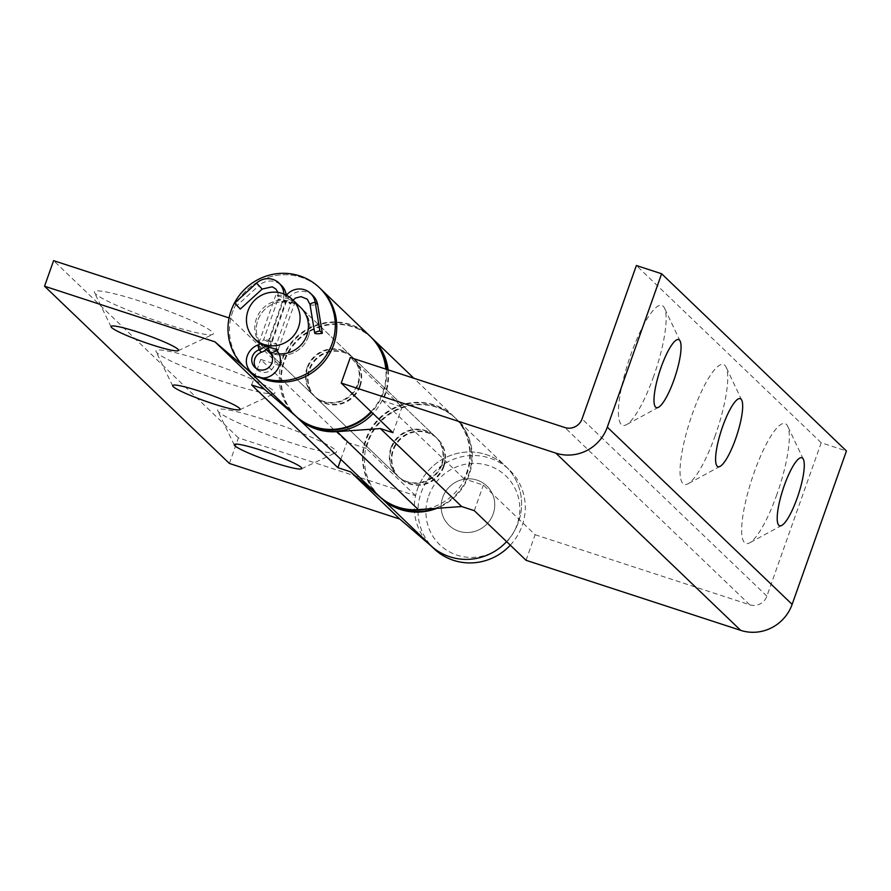 <?xml version="1.0" encoding="UTF-8"?>
<svg xmlns="http://www.w3.org/2000/svg" width="891" height="891" viewBox="0 0 891 891"><rect width="100%" height="100%" fill="white"/><g stroke="black" fill="none" stroke-linecap="round" stroke-linejoin="round"><path stroke-width="0.67" stroke-dasharray="4.46 3.34" d="M283.828 293.974A16.706 16.172 133.8 0 1 282.87 300.156L268.614 340.429A6.816 0.724 -160.5 0 0 263.736 339.426A6.816 0.724 -160.5 0 0 263.847 339.649A6.816 0.724 -160.5 0 0 271.076 342.779L268.614 340.429A15.002 14.523 -46.2 0 1 265.139 346.009M312.997 295.723A16.706 16.172 -46.2 0 0 285.966 302.728L271.71 342.99L269.249 340.629A6.816 0.724 19.5 0 1 276.477 343.77A6.816 0.724 19.5 0 1 276.589 343.982A6.816 0.724 19.5 0 1 271.71 342.99A15.002 14.523 133.8 0 0 273.281 356.055A10.569 10.235 133.8 0 1 257.287 369.687A10.569 10.235 133.8 0 1 256.163 368.406M268.447 347.022A15.002 14.523 133.8 0 1 269.249 340.629L283.505 300.367A6.816 0.724 19.5 0 1 290.733 303.508A6.816 0.724 19.5 0 1 290.845 303.72A6.816 0.724 19.5 0 1 285.966 302.728L283.505 300.367A16.706 16.172 -46.2 0 1 286.445 295.188M268.481 347.379A15.002 14.523 -46.2 0 0 271.076 342.779L285.332 302.517A6.816 0.724 19.5 0 1 278.103 299.387A6.816 0.724 19.5 0 1 277.992 299.164A6.816 0.724 19.5 0 1 282.87 300.156L285.332 302.517A16.706 16.172 133.8 0 0 286.189 295.055M262.166 289.085L259.025 285.465A16.706 16.172 133.8 0 1 281.433 285.41M256.563 283.104L259.025 285.465L237.117 305.435L234.656 303.074M240.258 309.054L237.117 305.435M287.849 298.741L295.021 302.149L284.151 295.199L275.742 295.322L287.849 298.741M276.956 350.464L269.75 349.873L260.049 344.015M428.682 495.964A47.724 46.209 133.8 0 1 488.714 465.659A47.724 46.209 133.8 0 1 517.058 524.821A47.724 46.209 133.8 0 1 457.027 555.126A47.724 46.209 133.8 0 1 428.682 495.964M510.298 545.181A54.54 52.803 -46.2 0 0 522.137 525.701A54.54 52.803 -46.2 0 0 509.385 469.847A54.54 52.803 -46.2 0 0 421.142 492.723A54.54 52.803 -46.2 0 0 433.884 548.578M432.224 546.885A54.54 52.803 133.8 0 1 430.186 545.036A54.54 52.803 133.8 0 1 417.445 489.181A54.54 52.803 133.8 0 1 505.687 466.294A54.54 52.803 133.8 0 1 518.439 522.148A54.54 52.803 133.8 0 1 506.6 541.639A54.54 52.803 133.8 0 0 518.439 522.148A54.54 52.803 133.8 0 0 505.687 466.294L456.404 419.037A54.54 52.803 133.8 0 1 469.156 474.892A54.54 52.803 133.8 0 1 436.902 508.304M442.693 497.423A27.276 26.407 133.8 0 1 486.82 485.985A27.276 26.407 133.8 0 1 493.191 513.907A27.276 26.407 133.8 0 1 449.064 525.356A27.276 26.407 133.8 0 1 442.693 497.423A27.276 26.407 133.8 0 1 486.82 485.985A27.276 26.407 133.8 0 1 493.191 513.907A27.276 26.407 133.8 0 1 449.064 525.356A27.276 26.407 133.8 0 1 442.693 497.423M142.449 301.926A63.072 6.671 19.5 0 1 212.715 334.459A63.072 6.671 19.5 0 1 165.236 323.778A63.072 6.671 19.5 0 1 94.491 292.593A63.072 6.671 19.5 0 1 142.449 301.926M204.05 361A63.072 6.671 19.5 0 1 274.328 393.532A63.072 6.671 19.5 0 1 226.849 382.852A63.072 6.671 19.5 0 1 156.103 351.667A63.072 6.671 19.5 0 1 204.05 361M265.663 420.073A63.072 6.671 19.5 0 1 335.94 452.606A63.072 6.671 19.5 0 1 288.461 441.936A63.072 6.671 19.5 0 1 217.716 410.74A63.072 6.671 19.5 0 1 265.663 420.073M443.896 466.65A27.276 26.407 133.8 0 1 399.781 478.088A27.276 26.407 133.8 0 1 393.399 450.167A27.276 26.407 133.8 0 1 437.526 438.717A27.276 26.407 133.8 0 1 443.896 466.65M229.377 463.443L238.432 437.871L415.574 495.697A54.54 52.803 133.8 0 1 417.445 489.181A54.54 52.803 133.8 0 1 505.687 466.294L509.385 469.847M415.574 495.697L366.29 448.44A54.54 52.803 133.8 0 1 368.15 441.925A54.54 52.803 133.8 0 1 456.404 419.037M308.364 336.687A27.276 26.407 133.8 0 1 264.237 348.125A27.276 26.407 133.8 0 1 257.867 320.203A27.276 26.407 133.8 0 1 301.982 308.754A27.276 26.407 133.8 0 1 308.364 336.687M307.15 367.46A27.276 26.407 -46.2 0 0 313.521 395.381A27.276 26.407 -46.2 0 0 357.647 383.943A27.276 26.407 -46.2 0 0 351.277 356.021A27.276 26.407 -46.2 0 0 307.15 367.46M371.068 411.664A54.54 52.803 -46.2 0 0 382.896 392.185A54.54 52.803 -46.2 0 0 385.825 369.097M370.155 336.33A54.54 52.803 -46.2 0 0 281.901 359.218A54.54 52.803 -46.2 0 0 280.03 365.733L230.747 318.477A54.54 52.803 133.8 0 1 232.618 311.961A54.54 52.803 133.8 0 1 320.86 289.074A54.54 52.803 133.8 0 0 232.072 313.576A54.54 52.803 133.8 0 0 245.359 367.816M259.392 377.372A54.54 52.803 133.8 0 1 250.694 372.271A54.54 52.803 133.8 0 0 259.392 377.372M229.076 317.931L230.747 318.477M238.432 437.871L53.605 260.651M280.03 365.733L260.695 359.429L346.955 442.125L366.29 448.44M340.852 459.366L346.955 442.125M251.652 384.99L260.695 359.429M776.896 494.438A63.072 14.312 -71.9 0 1 749.643 542.842A63.072 14.312 -71.9 0 1 754.109 472.575A63.072 14.312 -71.9 0 1 787.7 426.243A63.072 14.312 -71.9 0 1 776.896 494.438M715.295 435.365A63.072 14.312 -71.9 0 1 688.03 483.768A63.072 14.312 -71.9 0 1 692.496 413.502A63.072 14.312 -71.9 0 1 726.098 367.159A63.072 14.312 -71.9 0 1 715.295 435.365M653.682 376.292A63.072 14.312 -71.9 0 1 626.418 424.695A63.072 14.312 -71.9 0 1 630.884 354.429A63.072 14.312 -71.9 0 1 664.486 308.086A63.072 14.312 -71.9 0 1 653.682 376.292M360.109 386.304A27.276 26.407 133.8 0 1 315.993 397.754A27.276 26.407 133.8 0 1 309.611 369.821A27.276 26.407 133.8 0 1 353.738 358.382A27.276 26.407 133.8 0 1 360.109 386.304M390.937 447.805A27.276 26.407 -46.2 0 0 397.308 475.727A27.276 26.407 -46.2 0 0 441.435 464.289A27.276 26.407 -46.2 0 0 435.064 436.356A27.276 26.407 -46.2 0 0 390.937 447.805M526.058 560.294L535.112 534.723L483.356 485.105L464.033 478.79A54.54 52.803 -46.2 0 0 466.684 472.531A54.54 52.803 -46.2 0 0 453.942 416.676A54.54 52.803 -46.2 0 0 365.689 439.564A54.54 52.803 -46.2 0 0 378.441 495.418M296.87 417.2A54.54 52.803 133.8 0 1 284.363 361.579A54.54 52.803 133.8 0 1 372.371 338.457M388.12 369.854A54.54 52.803 133.8 0 1 385.358 394.546A54.54 52.803 133.8 0 1 382.707 400.816L402.041 407.12L350.286 357.503M464.033 478.79L382.707 400.816M535.112 534.723L749.732 604.789A13.632 13.198 -46.2 0 0 766.884 596.124L821.201 442.749L846.45 450.991M821.201 442.749L636.374 265.518M392.987 432.692L402.041 407.12M474.313 510.666L483.356 485.105M358.137 384.422A27.276 26.407 133.8 0 1 314.022 395.86A27.276 26.407 133.8 0 1 307.64 367.927A27.276 26.407 133.8 0 1 351.767 356.489A27.276 26.407 133.8 0 1 358.137 384.422M359.619 385.836A27.276 26.407 133.8 0 1 315.492 397.275A27.276 26.407 133.8 0 1 309.121 369.353A27.276 26.407 133.8 0 1 353.248 357.904A27.276 26.407 133.8 0 1 359.619 385.836M296.625 416.966A54.54 52.803 133.8 0 1 283.873 361.111A54.54 52.803 133.8 0 1 372.126 338.224M387.663 369.698A54.54 52.803 133.8 0 1 384.867 394.078A54.54 52.803 133.8 0 1 373.039 413.558M295.767 416.13A54.54 52.803 133.8 0 1 295.144 415.54A54.54 52.803 133.8 0 1 282.391 359.686A54.54 52.803 133.8 0 1 370.4 336.564M386.282 369.253A54.54 52.803 133.8 0 1 383.386 392.664A54.54 52.803 133.8 0 1 371.558 412.143M441.925 464.757A27.276 26.407 133.8 0 1 397.809 476.206A27.276 26.407 133.8 0 1 391.427 448.273A27.276 26.407 133.8 0 1 435.554 436.835A27.276 26.407 133.8 0 1 441.925 464.757M443.406 466.182A27.276 26.407 133.8 0 1 399.279 477.621A27.276 26.407 133.8 0 1 392.909 449.688A27.276 26.407 133.8 0 1 437.035 438.249A27.276 26.407 133.8 0 1 443.406 466.182M380.412 497.301A54.54 52.803 133.8 0 1 367.66 441.446A54.54 52.803 133.8 0 1 455.914 418.57A54.54 52.803 133.8 0 1 468.655 474.424A54.54 52.803 133.8 0 1 434.752 508.46M378.686 495.652A54.54 52.803 133.8 0 1 366.179 440.031A54.54 52.803 133.8 0 1 454.432 417.144A54.54 52.803 133.8 0 1 467.185 472.998A54.54 52.803 133.8 0 1 426.087 509.073M278.838 353.816A27.276 26.407 133.8 0 1 269.561 351.388M266.309 349.562A27.276 26.407 133.8 0 1 262.756 346.71A27.276 26.407 133.8 0 1 256.107 319.591A27.276 26.407 133.8 0 1 300.512 307.339L437.526 438.717M308.631 335.874A27.276 26.407 133.8 0 1 264.237 348.125A27.276 26.407 133.8 0 1 257.588 321.005A27.276 26.407 133.8 0 1 301.982 308.754A27.276 26.407 133.8 0 1 308.631 335.874M262.366 377.762A54.54 52.803 133.8 0 1 249.948 371.38M310.012 304.466A6.816 1.381 170.7 0 0 310.124 304.655A6.816 1.381 170.7 0 0 317.642 304.599M258.201 344.906A6.816 0.802 -108.8 0 1 258.435 345.006A6.816 0.802 -108.8 0 1 261.542 352.223M277.424 351.254A6.816 1.671 -34 0 1 273.281 356.055L270.819 353.694M749.732 604.789L564.905 427.557M766.884 596.124L582.057 418.904M278.003 292.415L277.992 299.164L263.736 339.426L260.35 343.826M292.994 300.133L290.845 303.72L276.589 343.982L276.299 348.637M254.826 367.326L257.287 369.687M278.159 349.751L295.021 302.149M399.781 478.088L259.994 344.06M431.211 546.016L430.186 545.036M258.88 342.924L275.742 295.322M178.211 350.675L212.715 334.459M239.813 409.749L274.328 393.532M301.425 468.833L335.94 452.606M313.521 395.381L262.756 346.71M351.277 356.021L300.512 307.339M234.322 445.066L217.716 410.74M172.72 385.992L156.103 351.667M111.108 326.919L94.491 292.593M781.752 525.434L749.643 542.842M720.14 466.349L688.03 483.768M658.527 407.276L626.418 424.695M397.308 475.727L315.993 397.754M453.942 416.676L413.881 378.263M435.064 436.356L353.738 358.382M680.134 341.097L664.486 308.086M741.746 400.17L726.098 367.159M803.348 459.244L787.7 426.243M315.492 397.275L314.022 395.86M353.248 357.904L351.767 356.489M399.279 477.621L397.809 476.206M455.914 418.57L454.432 417.144M437.035 438.249L435.554 436.835"/><path stroke-width="1.34" d="M256.563 283.104L262.166 289.085L240.258 309.054L234.656 303.074L256.563 283.104A16.706 16.172 133.8 0 1 283.828 293.974M317.642 304.599L315.18 302.249L319.88 330.895A6.816 1.381 170.7 0 0 314.712 333.123A6.816 1.381 170.7 0 0 314.824 333.312A6.816 1.381 170.7 0 0 322.342 333.256L317.642 304.599A16.706 16.172 -46.2 0 0 312.997 295.723L310.536 293.362A16.706 16.172 -46.2 0 0 286.445 295.188M256.163 368.406A10.569 10.235 133.8 0 1 261.542 352.223L259.081 349.862A10.569 10.235 133.8 0 0 254.826 367.326A10.569 10.235 133.8 0 0 270.819 353.694A15.002 14.523 133.8 0 1 268.447 347.022M261.542 352.223A15.002 14.523 -46.2 0 0 268.481 347.379M260.35 343.826L258.201 344.906A6.816 0.802 -108.8 0 0 259.081 349.862A15.002 14.523 -46.2 0 0 265.139 346.009M322.342 333.256L319.88 330.895M292.994 300.133L295.6 298.017L301.102 296.636L307.284 299.209L310.012 304.466A6.816 1.381 170.7 0 1 315.18 302.249A16.706 16.172 -46.2 0 0 310.536 293.362M278.972 283.06L281.433 285.41A16.706 16.172 133.8 0 1 286.189 295.055M260.049 344.015L258.88 342.924L266.053 346.321L278.159 349.751L276.956 350.464M248.01 310.747A27.276 26.407 133.8 0 1 292.125 299.309A27.276 26.407 133.8 0 1 298.507 327.231A27.276 26.407 133.8 0 1 254.381 338.669A27.276 26.407 133.8 0 1 248.01 310.747M436.902 508.304A54.54 52.803 133.8 0 1 382.93 499.617L432.224 546.885A54.54 52.803 133.8 0 0 506.6 541.639A54.54 52.803 133.8 0 1 432.224 546.885L399.814 519.074L229.377 463.443L44.55 286.211L53.605 260.651L229.076 317.931M431.211 546.016L433.884 548.578A54.54 52.803 -46.2 0 0 510.298 545.181M138.317 332.209A35.796 3.787 19.5 0 1 178.211 350.675A35.796 3.787 19.5 0 1 151.258 344.617A35.796 3.787 19.5 0 1 111.108 326.919A35.796 3.787 19.5 0 1 138.317 332.209M199.929 391.294A35.796 3.787 19.5 0 1 239.813 409.749A35.796 3.787 19.5 0 1 212.871 403.69A35.796 3.787 19.5 0 1 172.72 385.992A35.796 3.787 19.5 0 1 199.929 391.294M261.542 450.367A35.796 3.787 19.5 0 1 301.425 468.833A35.796 3.787 19.5 0 1 274.484 462.774A35.796 3.787 19.5 0 1 234.322 445.066A35.796 3.787 19.5 0 1 261.542 450.367M385.825 369.097A54.54 52.803 -46.2 0 0 370.155 336.33L320.86 289.074A54.54 52.803 133.8 0 1 333.613 344.928A54.54 52.803 133.8 0 1 259.392 377.372A54.54 52.803 133.8 0 0 334.158 343.302A54.54 52.803 133.8 0 0 320.86 289.074L319.379 287.648A54.54 52.803 133.8 0 1 332.677 341.888A54.54 52.803 133.8 0 1 262.366 377.762M382.93 499.617L350.531 471.818L337.901 467.697L251.652 384.99L264.271 389.111L296.681 416.921A54.54 52.803 -46.2 0 0 371.068 411.664M249.948 371.38A54.54 52.803 133.8 0 1 243.878 366.39L245.359 367.816A54.54 52.803 133.8 0 0 250.694 372.271A54.54 52.803 133.8 0 1 247.386 369.654L214.987 341.854L44.55 286.211M264.271 389.111L214.987 341.854M399.814 519.074L350.531 471.818M337.901 467.697L340.852 459.366M797.222 497.958A35.796 8.119 -71.9 0 1 781.752 525.434A35.796 8.119 -71.9 0 1 784.28 485.55A35.796 8.119 -71.9 0 1 803.348 459.244A35.796 8.119 -71.9 0 1 797.222 497.958M735.61 438.873A35.796 8.119 -71.9 0 1 720.14 466.349A35.796 8.119 -71.9 0 1 722.668 426.477A35.796 8.119 -71.9 0 1 741.746 400.17A35.796 8.119 -71.9 0 1 735.61 438.873M673.997 379.8A35.796 8.119 -71.9 0 1 658.527 407.276A35.796 8.119 -71.9 0 1 661.066 367.393A35.796 8.119 -71.9 0 1 680.134 341.097A35.796 8.119 -71.9 0 1 673.997 379.8M372.371 338.457A54.54 52.803 133.8 0 1 372.616 338.691A54.54 52.803 133.8 0 1 388.12 369.854M661.623 273.76L607.306 427.145A40.908 39.605 133.8 0 1 555.85 453.129L341.231 383.063L350.286 357.503L564.905 427.557A13.632 13.198 -46.2 0 0 582.057 418.904L636.374 265.518L661.623 273.76L846.45 450.991L792.132 604.365A40.908 39.605 133.8 0 1 740.677 630.349L526.058 560.294L474.313 510.666L461.683 506.545L380.357 428.56L337.021 431.645A54.54 52.803 133.8 0 1 297.115 417.434A54.54 52.803 133.8 0 1 296.87 417.2M341.231 383.063L392.987 432.692L380.357 428.56M297.115 417.434L378.441 495.418A54.54 52.803 -46.2 0 0 418.336 509.619L461.683 506.545M370.4 336.564A54.54 52.803 133.8 0 1 370.645 336.809L372.126 338.224A54.54 52.803 133.8 0 1 387.663 369.698M370.645 336.809A54.54 52.803 133.8 0 1 386.282 369.253M373.039 413.558A54.54 52.803 133.8 0 1 296.625 416.966L295.667 416.052M371.558 412.143A54.54 52.803 133.8 0 1 295.767 416.13M434.752 508.46A54.54 52.803 133.8 0 1 380.412 497.301L378.931 495.886A54.54 52.803 133.8 0 1 378.686 495.652M426.087 509.073A54.54 52.803 133.8 0 1 378.931 495.886M292.125 299.309L300.512 307.339A27.276 26.407 133.8 0 1 307.15 334.459A27.276 26.407 133.8 0 1 278.838 353.816M269.561 351.388A27.276 26.407 133.8 0 1 266.309 349.562M243.878 366.39A54.54 52.803 133.8 0 1 230.591 312.162A54.54 52.803 133.8 0 1 319.379 287.648M270.819 353.694A6.816 1.671 -34 0 1 277.368 351.188A6.816 1.671 -34 0 1 277.424 351.254L276.299 348.637M296.681 416.921L247.386 369.654M792.132 604.365L607.306 427.145M740.677 630.349L555.85 453.129M418.336 509.619L337.021 431.645M262.166 289.085L272.178 286.802L275.72 288.907L278.003 292.415M310.012 304.466L314.712 333.123M258.201 344.906C246.662 348.849 239.278 366.58 256.697 376.514C271.198 383.464 287.136 364.074 277.424 351.254M259.994 344.06L254.381 338.669M413.881 378.263L372.616 338.691"/></g></svg>
